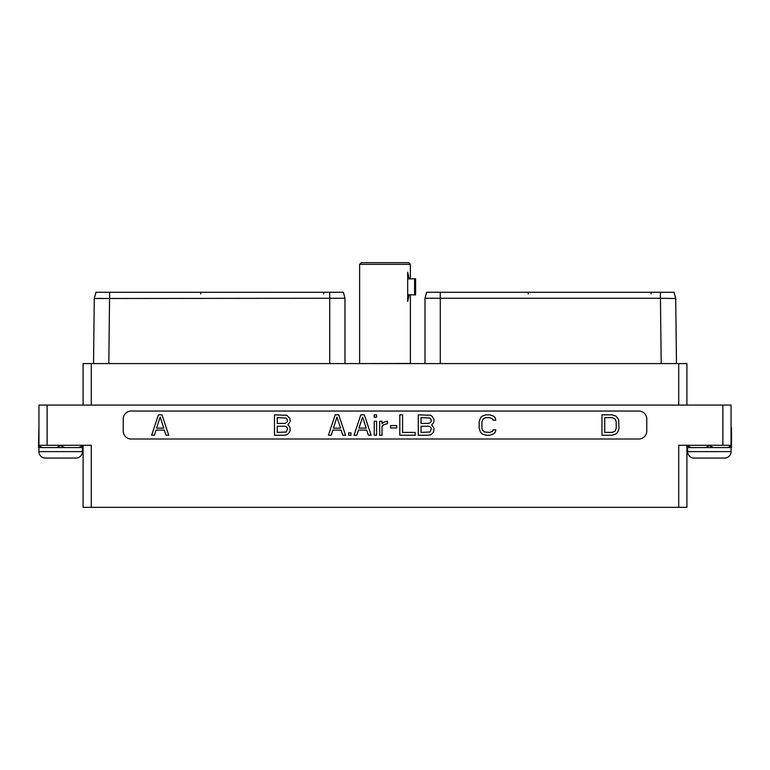 <?xml version="1.0" encoding="UTF-8"?>
<svg xmlns="http://www.w3.org/2000/svg" width="770" height="770" viewBox="0 0 770 770"><rect width="100%" height="100%" fill="white"/><g stroke="black" fill="none" stroke-linecap="round" stroke-linejoin="round"><path stroke-width="1.16" d="M38.943 425.954L38.943 405.087L731.057 405.087L731.057 445.291L678.716 445.291L678.716 507.343L83.102 507.343L83.102 445.291M731.057 405.087L731.057 425.954M731.057 427.543L731.057 425.839M38.943 405.087L38.943 445.291L91.284 445.291L91.284 507.343M38.943 425.839L38.5 447.591L42.446 447.591L38.5 445.628M60.657 445.291L56.711 447.591L42.446 447.591M131.169 411.045A7.941 7.941 0 0 0 123.229 418.986L123.229 431.075A7.941 7.941 0 0 0 131.169 439.006L638.831 439.006A7.941 7.941 0 0 0 646.771 431.075L646.771 418.986A7.941 7.941 0 0 0 638.831 411.045L131.169 411.045M686.898 445.291L686.898 507.343L678.716 507.343M329.724 292.273L343.391 292.273L344.989 298.26L329.724 298.26L329.724 292.273L95.952 292.273L94.277 298.519L93.536 363.584M95.018 298.5L102.015 298.385M329.724 363.584L329.724 298.26L94.277 298.519M344.989 363.584L344.989 298.26L343.391 292.273M678.716 405.087L678.716 363.584L686.898 363.584L686.898 405.087L686.898 363.584M678.716 363.584L91.284 363.584L91.284 405.087M83.102 363.584L83.102 405.087L83.102 363.584L91.284 363.584M440.276 363.584L440.276 298.26L660.39 298.26L660.39 292.273L674.048 292.273L675.723 298.519L660.39 298.26M440.276 292.273L440.276 298.26L425.011 298.26L426.609 292.273L660.39 292.273M425.011 363.584L425.011 298.26L426.609 292.273M676.464 363.584L675.723 298.519M410.381 294.891L410.381 363.459L359.484 363.584M359.619 264.341L361.303 262.657L408.697 262.657L410.381 264.341L359.619 264.341L359.619 363.459M409.139 294.766L414.597 294.891L414.597 278.769L409.139 278.894L407.686 272.185L407.686 301.484L409.139 294.766L407.686 294.766M414.597 294.891L415.617 294.891L415.617 278.769L414.597 278.769M284.688 435.223L286.825 434.79L288.538 433.472L290.252 430.401L289.818 426.898L287.884 424.819L290.252 421.402L289.818 418.331L286.825 415.271L274.486 414.838L274.486 435.223L284.688 435.223M277.239 417.648L286.286 418.062L287.489 420.122L287.085 422.181L285.073 423.404L277.239 423.404L277.239 417.648M287.489 428.688L286.286 431.999L277.239 432.413L277.239 426.224L285.073 426.224L287.085 427.446L287.489 428.688M493.618 416.147L489.787 414.838L485.986 414.838L482.145 416.147L480.442 417.889L479.161 421.806L479.161 428.255L480.442 432.172L482.145 433.914L485.986 435.223L489.787 435.223L493.618 433.914L495.341 432.163L495.793 429.833L493.041 429.833L492.608 431.171L489.758 432.413L484.369 431.989L482.328 429.91L481.924 428.226L481.924 421.825L483.146 418.899L486.014 417.648L489.758 417.648L492.608 418.89L493.041 420.218L495.793 420.218L495.341 417.898L493.618 416.147M161.96 414.838L158.428 414.838L151.632 435.223L154.404 435.223L156.079 430.083L164.299 430.083L165.983 435.223L168.755 435.223L161.96 414.838M160.189 417.061L163.798 428.12L156.58 428.12L160.189 417.061M612.169 414.838L601.967 414.838L601.967 435.223L612.169 435.223L616.01 433.914L617.713 432.172L618.993 428.255L618.57 419.631L616.01 416.147L612.169 414.838M604.729 417.648L612.14 417.648L615.009 418.899L616.231 421.825L616.231 428.226L615.009 431.161L612.14 432.413L604.729 432.413L604.729 417.648M338.752 414.838L335.219 414.838L328.424 435.223L331.196 435.223L332.881 430.083L341.1 430.083L342.775 435.223L345.547 435.223L338.752 414.838M336.99 417.061L340.6 428.12L333.372 428.12L336.99 417.061M350.956 435.223L350.956 432.836L348.618 432.836L348.618 435.223L350.956 435.223M364.354 414.838L360.822 414.838L354.027 435.223L356.799 435.223L358.483 430.083L366.693 430.083L368.378 435.223L371.15 435.223L364.354 414.838M362.593 417.061L366.202 428.12L358.974 428.12L362.593 417.061M376.559 435.223L376.559 421.267L374.22 421.267L374.22 435.223L376.559 435.223M376.559 417.225L376.559 414.838L374.22 414.838L374.22 417.225L376.559 417.225M382.016 435.223L382.016 426.57L383.239 424.905L387.474 423.635L387.474 421.238L383.941 422.133L382.016 423.664L382.016 421.267L379.677 421.267L379.677 435.223L382.016 435.223M396.704 427.937L396.704 425.55L390.583 425.55L390.583 427.937L396.704 427.937M399.822 414.838L399.822 435.223L415.174 435.223L415.174 432.413L402.585 432.413L402.585 414.838L399.822 414.838M431.681 424.819L433.625 422.73L434.059 419.65L432.345 416.589L430.632 415.271L418.283 414.838L418.283 435.223L428.495 435.223L430.632 434.79L432.345 433.472L433.625 431.729L434.059 428.226L431.681 424.819M421.046 417.648L430.093 418.062L431.296 420.122L430.892 422.181L428.88 423.404L421.046 423.404L421.046 417.648M431.296 428.688L430.093 431.999L421.046 432.413L421.046 426.224L428.88 426.224L430.892 427.446L431.296 428.688M82.823 445.291L82.823 447.591L56.711 447.591M64.613 447.591L60.657 445.628M82.823 445.628L78.867 447.591M38.904 447.591L38.904 451.624A6.449 6.449 0 0 0 45.353 458.063L75.97 458.063A6.449 6.449 0 0 0 82.419 451.624L38.904 451.624M82.419 447.591L82.419 451.624M49.781 458.063L71.543 458.063M731.5 427.802L731.5 445.628L727.554 447.591L713.29 447.591L709.343 445.628L705.387 447.591L687.177 447.591L687.177 445.291M727.554 447.591L731.5 447.591L731.5 445.628M713.29 447.591L705.387 447.591M691.133 447.591L687.177 445.628M731.096 447.591L731.096 451.624A6.449 6.449 0 0 1 724.647 458.063L694.03 458.063A6.449 6.449 0 0 1 687.581 451.624L731.096 451.624M687.581 447.591L687.581 451.624M698.457 458.063L720.22 458.063M722.876 405.087L722.876 445.291M47.124 405.087L47.124 445.291M109.609 298.26L109.609 292.273M109.552 298.26L108.811 363.584M661.189 363.584L660.448 298.26M528.23 292.273L528.23 293.986M323.554 292.273L323.554 293.986M651.035 292.273L651.035 293.986M407.686 278.894L409.139 278.894M200.749 292.273L200.749 293.986M410.381 264.341L410.381 278.769"/></g></svg>
